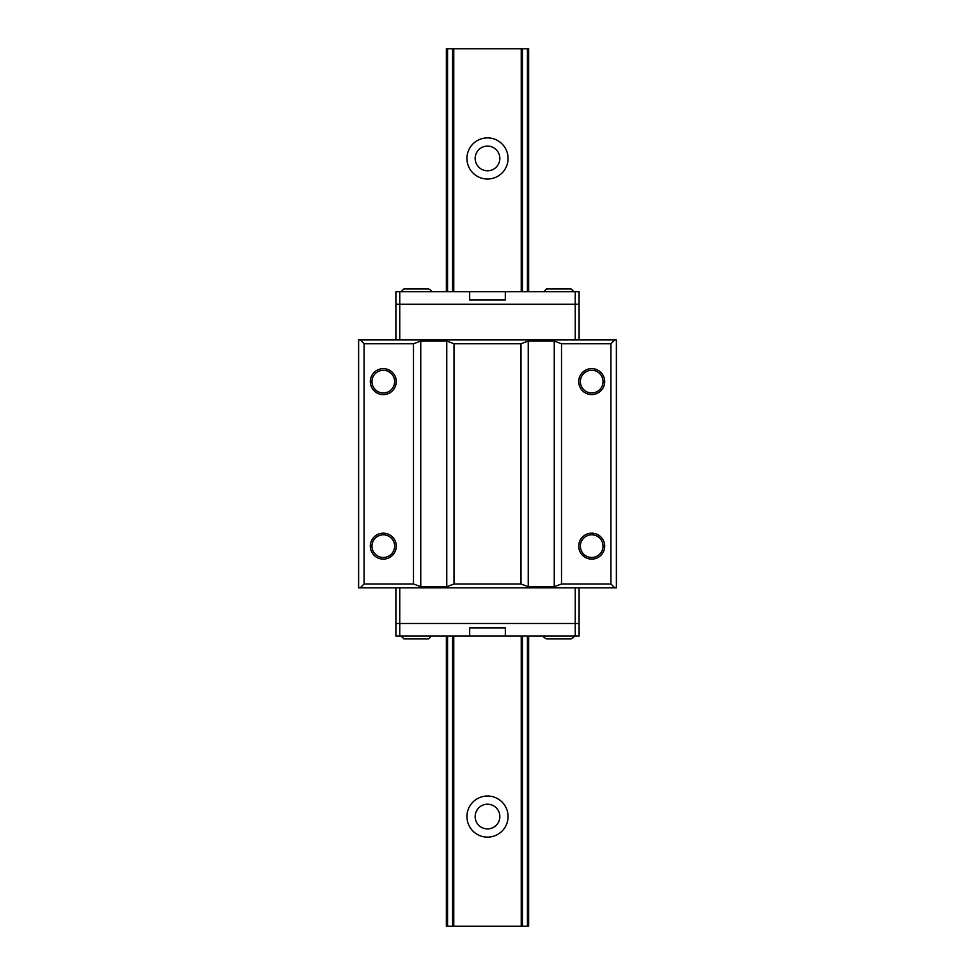 <?xml version="1.0" encoding="UTF-8"?>
<svg xmlns="http://www.w3.org/2000/svg" width="975" height="975" viewBox="0 0 975 975"><rect width="100%" height="100%" fill="white"/><g stroke="black" fill="none" stroke-linecap="round" stroke-linejoin="round"><path stroke-width="1.46" d="M528.633 291.671L528.633 48.75L446.367 48.75L446.367 291.671M446.367 636.09L446.367 926.25L447.562 926.25L447.562 636.09M447.562 48.75L447.562 291.671M452.571 48.75L452.571 291.671M452.571 636.09L452.571 926.25L447.562 926.25M453.765 636.09L453.765 926.25L452.571 926.25M453.765 48.75L453.765 291.671M487.5 837.135A20.572 20.572 0 0 0 505.306 806.276A20.572 20.572 0 0 0 469.694 806.276A20.572 20.572 0 0 0 487.5 837.135M487.5 179.01A20.572 20.572 0 0 0 505.306 148.151A20.572 20.572 0 0 0 469.694 148.151A20.572 20.572 0 0 0 487.5 179.01M521.235 636.09L521.235 926.25L453.765 926.25M521.235 48.75L521.235 291.671M522.429 636.09L522.429 926.25L521.235 926.25M522.429 48.75L522.429 291.671M527.438 48.75L527.438 291.671M527.438 636.09L527.438 926.25L522.429 926.25M528.633 636.09L528.633 926.25L527.438 926.25M487.5 170.771A12.346 12.346 0 0 0 498.188 152.271A12.346 12.346 0 0 0 476.812 152.271A12.346 12.346 0 0 0 487.5 170.771M487.5 828.896A12.334 12.334 0 0 0 498.188 810.396A12.334 12.334 0 0 0 476.812 810.396A12.334 12.334 0 0 0 487.5 828.896M616.383 587.827L358.617 587.827L358.617 339.934L616.383 339.934L616.383 587.827M360.25 587.827L364.077 583.988L413.485 583.988L420.749 586.731L446.757 586.731L454.021 583.988L520.979 583.988L528.243 586.731L554.251 586.731L561.515 583.988L610.923 583.988L614.75 587.827M360.25 339.934L364.077 343.773L413.485 343.773L420.749 341.031L446.757 341.031L454.021 343.773L520.979 343.773L528.243 341.031L554.251 341.031L561.515 343.773L610.923 343.773L614.75 339.934M610.923 583.988L610.923 343.773M413.485 343.773L413.485 583.988M364.077 583.988L364.077 343.773M396.277 381.615A12.98 12.98 0 0 0 376.801 370.378A12.98 12.98 0 0 0 376.801 392.852A12.98 12.98 0 0 0 396.277 381.615M396.277 546.146A12.98 12.98 0 0 0 376.801 534.909A12.98 12.98 0 0 0 376.801 557.383A12.98 12.98 0 0 0 396.277 546.146M561.515 583.988L561.515 343.773M604.683 546.146A12.98 12.98 0 0 0 585.207 534.909A12.98 12.98 0 0 0 585.207 557.383A12.98 12.98 0 0 0 604.683 546.146M604.683 381.615A12.98 12.98 0 0 0 585.207 370.378A12.98 12.98 0 0 0 585.207 392.852A12.98 12.98 0 0 0 604.683 381.615M520.979 343.773L520.979 583.988M454.021 583.988L454.021 343.773M394.631 381.615A11.334 11.334 0 0 0 383.297 370.281A11.334 11.334 0 0 0 371.962 381.615A11.334 11.334 0 0 0 383.297 392.949A11.334 11.334 0 0 0 394.631 381.615M394.631 546.146A11.334 11.334 0 0 0 383.297 534.812A11.334 11.334 0 0 0 371.962 546.146A11.334 11.334 0 0 0 383.297 557.481A11.334 11.334 0 0 0 394.631 546.146M603.038 546.146A11.334 11.334 0 0 0 591.703 534.812A11.334 11.334 0 0 0 580.369 546.146A11.334 11.334 0 0 0 591.703 557.481A11.334 11.334 0 0 0 603.038 546.146M603.038 381.615A11.334 11.334 0 0 0 591.703 370.281A11.334 11.334 0 0 0 580.369 381.615A11.334 11.334 0 0 0 591.703 392.949A11.334 11.334 0 0 0 603.038 381.615M575.25 587.827L575.25 623.476L579.089 623.476L579.089 587.827M395.911 587.827L395.911 623.476L575.25 623.476L399.75 623.476L399.75 587.827M399.75 339.934L399.75 304.285L395.911 304.285L395.911 339.934M579.089 339.934L579.089 304.285L399.75 304.285L575.25 304.285L575.25 339.934M395.911 623.476L399.75 623.476L399.75 636.09L395.911 636.09L395.911 623.476M575.25 636.09L575.25 623.476L579.089 623.476L579.089 636.09L399.75 636.09M469.682 636.09L469.682 627.863L505.33 627.863L505.33 636.09M543.721 636.09C543.136 636.699 544.05 637.613 546.463 638.832L571.143 638.832C573.544 637.613 574.458 636.699 573.885 636.09M416.203 638.832L428.537 638.832L416.203 638.832M550.875 638.832L566.719 638.832M401.127 636.09L403.869 638.832L428.537 638.832L431.291 636.09M579.089 304.285L575.25 304.285L575.25 291.671L579.089 291.671L579.089 304.285M399.75 291.671L399.75 304.285L395.911 304.285L395.911 291.671L575.25 291.671M505.318 291.671L505.318 299.898L469.67 299.898L469.67 291.671M431.279 291.671C431.815 290.964 430.901 290.05 428.537 288.929L403.857 288.929L401.115 291.671M558.797 288.929L546.463 288.929L558.797 288.929M420.164 288.929L412.242 288.929M573.873 291.671L571.131 288.929L546.463 288.929L543.709 291.671M554.251 341.031L554.251 586.731M528.243 586.731L528.243 341.031M446.757 341.031L446.757 586.731M420.749 586.731L420.749 341.031"/></g></svg>
